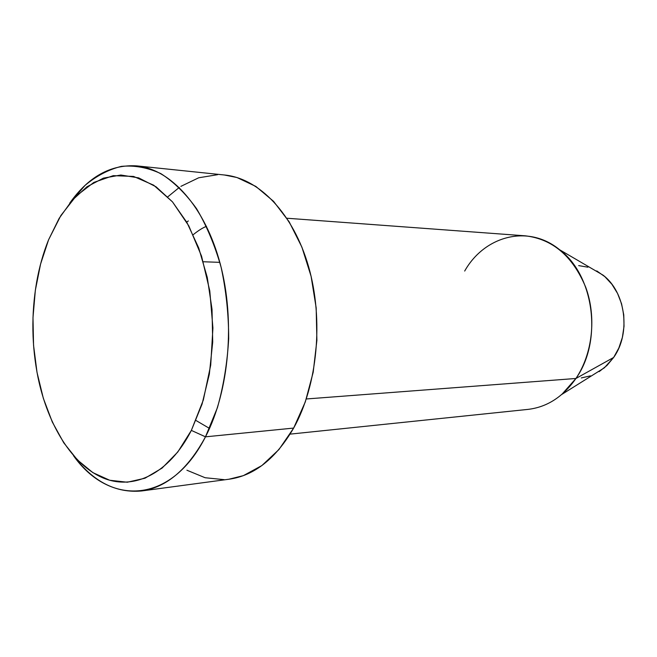 <?xml version="1.0" encoding="UTF-8"?>
<svg xmlns="http://www.w3.org/2000/svg" width="657" height="657" viewBox="0 0 657 657"><rect width="100%" height="100%" fill="white"/><g stroke="black" fill="none" stroke-linecap="round" stroke-linejoin="round"><path stroke-width="0.99" d="M141.674 490.96C115.698 493.333 92.974 481.573 73.502 455.695C109.005 506.071 171.001 504.855 205.477 436.831C187.812 469.361 166.541 487.404 141.674 490.96L229.268 479.183C254.423 475.578 275.891 458.545 293.654 428.077L205.477 436.831L191.359 430.401C168.964 474.173 133.355 490.787 102.804 477.836C72.163 464.671 47.928 425.145 38.04 377.619C31.667 345.927 31.191 314.145 36.611 282.28C39.28 267.128 43.263 252.97 48.569 239.813L40.578 264.057L35.347 290.254L32.99 317.586L33.548 345.245L37.022 372.412L43.321 398.273L52.305 422.008L63.77 442.826L77.419 459.949L92.883 472.638L109.686 480.242L127.269 482.23L144.967 478.23L162.065 468.104L177.784 452.008L191.359 430.401L202.077 404.08L209.337 374.17L212.712 342.042L212.014 309.266L207.267 277.426L198.751 248.059L186.941 222.518L172.487 201.871L156.136 186.851L138.66 177.875L120.847 175.025L103.404 178.129L86.962 186.777L72.065 200.41L59.155 218.338L48.569 239.813L60.863 215.537L76.138 196.041L93.844 182.424L113.283 175.649L133.576 176.437L153.689 185.192L172.487 201.871L188.805 225.893L201.543 256.115L209.78 290.854L212.917 327.983L210.708 365.152L203.333 399.998L191.359 430.401L205.477 436.831L217.434 407.636C223.561 385.881 227.314 362.845 228.693 338.544C228.62 314.071 226.098 290.328 221.13 267.317C214.855 245.307 206.684 225.778 196.607 208.754C185.676 193.552 173.776 181.849 160.891 173.645C147.735 167.576 134.578 165.145 121.414 166.369C108.504 169.572 96.382 175.912 85.049 185.389L69.716 203.177C88.399 176.725 110.762 164.291 136.804 165.884C170.763 169.202 204.885 206.503 220.185 263.654C235.485 320.739 229.203 391.227 205.477 436.831L293.654 428.077C317.512 385.388 323.852 319.877 308.601 266.709C293.334 213.476 259.088 178.417 224.71 175.025L136.804 165.884M464.68 271.054C484.464 235.888 528.244 223.897 559.657 249.775C594.191 275.562 602.765 340.843 575.934 378.473L613.646 357.457C631.122 333.198 625.669 292.053 602.986 275.102L591.67 268.491M290.107 434.129L527.965 409.393C547.043 407.151 563.033 396.844 575.934 378.473L306.302 398.971L575.934 378.473C592.573 353.737 596.63 317.126 585.781 287.396C572.789 256.238 552.652 239.049 525.362 235.83L286.871 218.231M219.832 262.348L203.284 261.757L219.832 262.348M179.287 187.442L167.814 196.813M578.677 265.609L587.916 267.194M596.778 270.922L604.892 276.696L611.922 284.3L617.564 293.457L621.563 303.789L623.756 314.884L624.027 326.266L622.368 337.46L618.853 348.005L613.646 357.457L606.986 365.44L599.143 371.648M590.471 375.861L581.314 377.939M180.88 186.366L198.71 177.776L217.623 174.688M224.275 174.976L236.922 177.505L255.836 186.416L273.534 201.313L289.154 221.795L301.9 247.131L311.081 276.26L316.173 307.846L316.888 340.367L313.192 372.248L305.291 401.936L293.654 428.077L278.929 449.552L261.88 465.558L243.353 475.643L228.915 479.232M224.168 479.659L205.115 477.729L186.908 470.223M188.345 220.957L186.662 222.033M575.934 378.473L561.825 394.422L604.383 367.805L613.646 357.457L575.934 378.473M593.263 374.761L604.383 367.805M195.983 420.488L209.526 428.43M559.657 249.775L602.986 275.102M206.495 226.345C202.972 227.626 198.537 230.402 193.199 234.697"/></g></svg>
